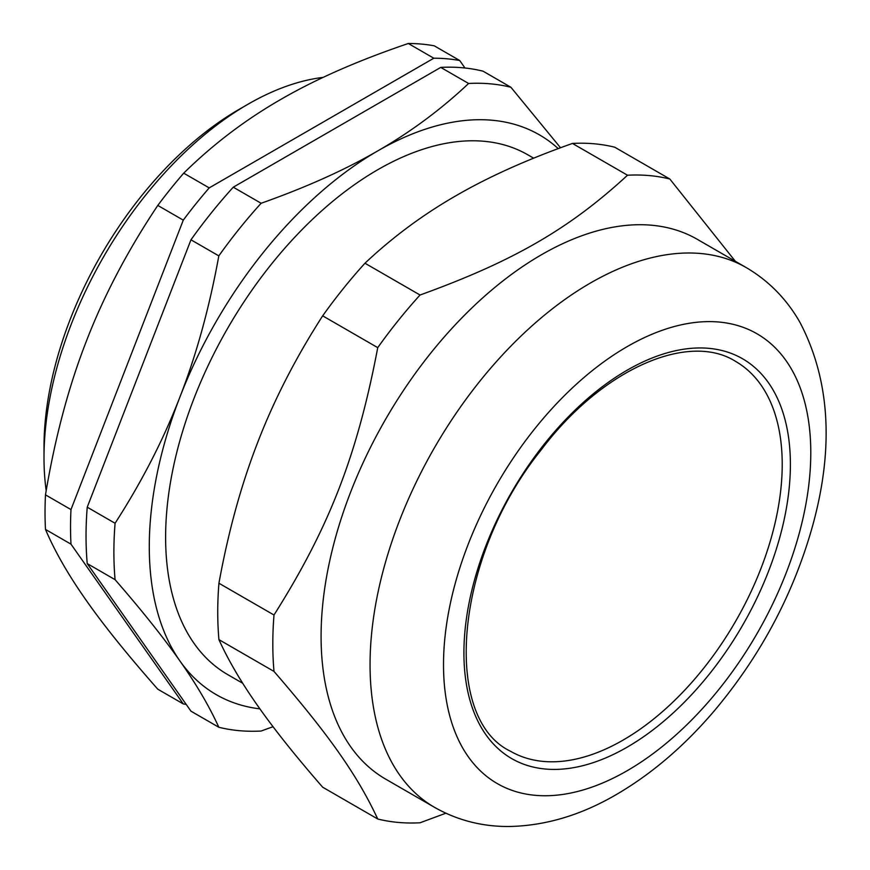 <?xml version="1.0" encoding="UTF-8"?>
<svg xmlns="http://www.w3.org/2000/svg" width="870" height="870" viewBox="0 0 870 870"><rect width="100%" height="100%" fill="white"/><g stroke="black" fill="none" stroke-linecap="round" stroke-linejoin="round"><path stroke-width="1.3" d="M233.269 187.191L440.753 67.403L468.604 83.477C441.079 109.413 410.814 131.87 377.819 150.858C344.933 169.911 306.033 187.376 261.12 203.265L233.269 187.191A354.927 204.918 120 0 0 190.965 239.805L218.816 255.889C209.409 307.588 196.435 354.645 179.905 397.057C163.495 439.546 141.886 481.61 115.079 523.272L87.228 507.188A354.927 204.918 120 0 0 87.228 563.586L115.079 579.67C141.886 610.457 163.495 637.547 179.905 660.939C196.435 684.407 209.409 706.516 218.816 727.255L190.965 711.182L87.228 563.586M560.519 147.759L510.897 87.261L483.046 71.177A354.927 204.918 120 0 0 440.753 67.403M87.228 507.188L190.965 239.805M623.072 740.109A225.08 129.945 120 0 0 770.102 541.771A225.08 129.945 120 0 0 735.607 361.409C688.561 331.492 601.931 368.891 540.955 450.181C454.444 557.452 441.308 718.294 510.527 751.256A225.08 129.945 120 0 0 623.072 740.109M433.804 58.214L209.202 187.887L183.711 173.173C212.976 144.387 245.296 119.832 280.695 99.495C315.919 79.061 358.462 60.389 408.302 43.5L433.804 58.214A354.927 204.918 -60 0 1 459.73 60.53L434.239 45.816A354.927 204.918 -60 0 0 408.302 43.5M183.276 220.143L70.981 509.581L45.479 494.856C54.962 437.936 68.578 386.758 86.315 341.301C103.889 295.746 127.705 250.462 157.785 205.429L183.276 220.143A354.927 204.918 -60 0 1 209.202 187.887M70.981 544.152L183.276 703.917L157.785 689.192C127.705 655.11 103.889 625.541 86.315 600.474C68.578 575.309 54.962 551.623 45.479 529.428L70.981 544.152A354.927 204.918 -60 0 1 70.981 509.581M186.224 704.428A354.927 204.918 -60 0 1 183.276 703.917M464.971 68.001L459.73 60.53M627.52 175.229C569.176 229.006 513.169 261.337 420.036 295.017L364.965 263.229C392.49 237.292 422.755 214.836 455.749 195.848C488.635 176.795 527.535 159.33 572.449 143.441L627.52 175.229A354.927 204.918 120 0 1 669.824 179.013L614.753 147.215A354.927 204.918 120 0 0 572.449 143.441M322.672 787.209C295.865 756.421 274.246 729.332 257.835 705.94C241.316 682.471 228.342 660.363 218.925 639.624L273.996 671.422C329.262 735.335 357.265 775.17 377.743 819.007L322.672 787.209M377.743 819.007A354.927 204.918 120 0 0 420.036 822.781L445.864 813.211M218.925 583.226C228.342 531.526 241.316 484.47 257.835 442.058C274.246 399.569 295.865 357.505 322.672 315.843L377.743 347.641C357.265 455.282 329.262 527.459 273.996 615.014L218.925 583.226A354.927 204.918 120 0 0 218.925 639.624M735.367 261.315L669.824 179.013M364.965 263.229A354.927 204.918 120 0 0 322.672 315.843M420.036 295.017A354.927 204.918 120 0 0 377.743 347.641M273.996 615.014A354.927 204.918 120 0 0 272.81 643.909A354.927 204.918 120 0 0 273.996 671.422M746.242 267.59L697.272 239.315A311.645 179.927 120 0 0 457.12 322.813A311.645 179.927 120 0 0 321.084 636.438A311.645 179.927 120 0 0 385.627 779.107L434.598 807.382C457.402 820.29 482.208 826.674 508.983 826.5C545.24 825.837 581.04 815.179 616.395 794.517C651.543 773.995 684.037 746.275 713.879 711.334C761.141 655.219 794.256 592.622 813.232 523.555C834.047 446.397 829.675 379.44 800.128 322.683C786.871 299.302 768.917 280.934 746.242 267.59A311.645 179.927 120 0 0 506.09 351.078A311.645 179.927 120 0 0 370.054 664.713A311.645 179.927 120 0 0 434.598 807.382M45.479 529.428A354.927 204.918 -60 0 1 45.479 494.856M157.785 205.429A354.927 204.918 -60 0 1 183.711 173.173M46.186 490.723A288.557 166.605 -60 0 1 44 457.62A288.557 166.605 -60 0 1 248.048 104.204A288.557 166.605 -60 0 1 323.14 77.386M248.048 104.204L239.065 109.392A275.866 159.275 120 0 0 44 447.256L44 457.62M218.816 727.255A354.927 204.918 120 0 0 261.12 731.039L273.049 726.711M261.12 203.265A354.927 204.918 120 0 0 218.816 255.889M115.079 523.272A354.927 204.918 120 0 0 115.079 579.67M558.236 148.607A323.183 186.593 120 0 0 377.819 150.858A323.183 186.593 120 0 0 179.905 397.057A323.183 186.593 120 0 0 179.905 660.939A323.183 186.593 120 0 0 259.902 708.865M510.897 87.261A354.927 204.918 120 0 0 468.604 83.477M533.647 158.177L527.872 154.838A300.106 173.26 120 0 0 296.616 235.237A300.106 173.26 120 0 0 165.615 537.258A300.106 173.26 120 0 0 227.766 674.641L242.719 683.265M627.15 770.733A259.706 149.944 120 0 0 786.186 360.843A259.706 149.944 120 0 0 468.114 544.479A259.706 149.944 120 0 0 627.15 770.733M627.15 747.178A230.844 133.284 120 0 0 768.514 382.822A230.844 133.284 120 0 0 485.786 546.055A230.844 133.284 120 0 0 627.15 747.178M139.733 371.871L143.43 362.344"/></g></svg>
